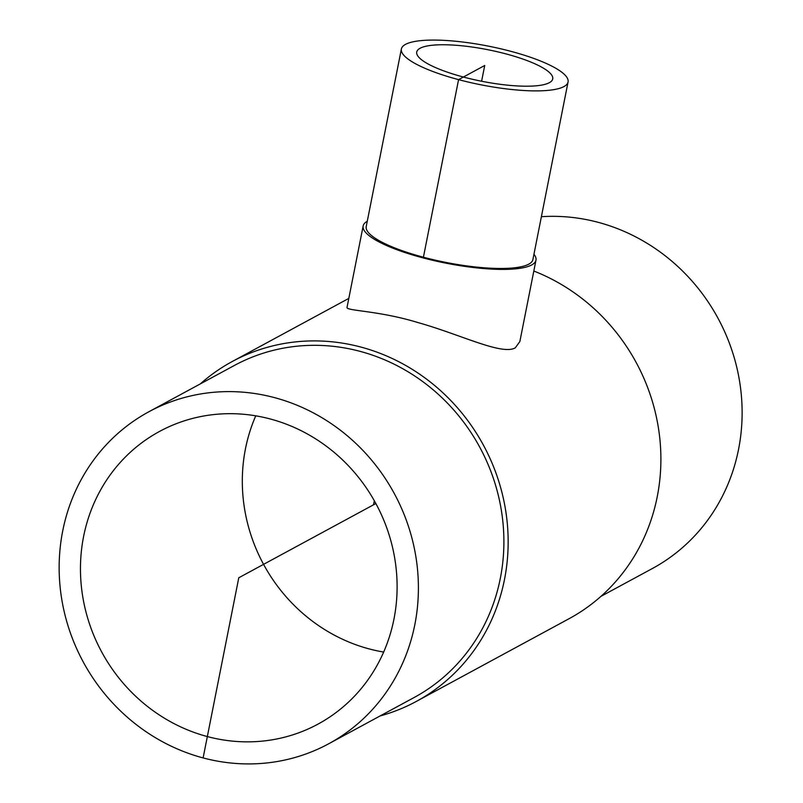 <?xml version="1.0" encoding="UTF-8"?>
<svg xmlns="http://www.w3.org/2000/svg" width="803" height="803" viewBox="0 0 803 803"><rect width="100%" height="100%" fill="white"/><g stroke="black" fill="none" stroke-linecap="round" stroke-linejoin="round"><path stroke-width="1.2" d="M463.391 77.028A69.319 16.07 -168.8 0 1 416.727 52.014A69.319 16.07 -168.8 0 1 420.089 48.27A69.319 16.07 -168.8 0 1 497.067 51.693A69.319 16.07 -168.8 0 1 552.715 78.945A69.319 16.07 -168.8 0 1 463.391 77.028M207.335 736.562A166.412 155.882 61.6 0 1 82.528 595.354A166.412 155.882 61.6 0 1 159.546 431.432A166.412 155.882 61.6 0 1 375.864 503.541A166.412 155.882 61.6 0 1 318.018 724.105A166.412 155.882 61.6 0 1 207.335 736.562M367.272 221.267A88.089 20.416 11.2 0 0 363.157 225.954A88.089 20.416 11.2 0 0 422.448 257.743A88.089 20.416 11.2 0 0 535.972 260.172A88.089 20.416 11.2 0 0 533.945 254.27M535.972 260.172L519.862 341.526L515.285 347.85C501.865 355.568 460.771 334.56 418.082 322.605C378.534 310.45 345.481 310.952 347.047 307.308L363.157 225.954M401.38 48.983L366.218 226.556A84.957 19.694 11.2 0 0 423.412 257.221A84.957 19.694 11.2 0 0 532.901 259.56L568.062 81.986A84.957 19.694 11.2 0 0 488.545 46.162A84.957 19.694 11.2 0 0 401.38 48.983A84.957 19.694 11.2 0 0 458.573 79.638A84.957 19.694 11.2 0 0 568.062 81.986M148.886 411.748L234.386 365.455A188.795 176.851 61.6 0 1 479.792 447.271A188.795 176.851 61.6 0 1 414.167 697.496L328.678 743.789A188.795 176.851 61.6 0 1 203.109 757.922A188.795 176.851 61.6 0 1 61.5 597.723A188.795 176.851 61.6 0 1 148.886 411.748A188.795 176.851 61.6 0 1 394.303 493.564A188.795 176.851 61.6 0 1 328.678 743.789M200.308 383.904A193.272 181.046 61.6 0 1 232.248 361.521A193.272 181.046 61.6 0 1 483.486 445.274A193.272 181.046 61.6 0 1 416.295 701.431A193.272 181.046 61.6 0 1 380.1 715.945M533.824 271.023A193.272 181.046 61.6 0 1 659.885 439.201A193.272 181.046 61.6 0 1 569.026 618.732L416.295 701.431M541.383 216.7A188.795 176.851 61.6 0 1 732.958 353.501A188.795 176.851 61.6 0 1 652.397 568.504L600.965 596.348M374.328 500.771L373.525 504.806L375.864 503.541L238.782 577.769L203.109 757.922M422.448 257.743L423.412 257.221L458.573 79.638L484.721 65.485L481.599 81.244M255.755 415.834A166.412 155.882 -118.4 0 0 383.663 652.056M232.248 361.521L348.803 298.405"/></g></svg>
